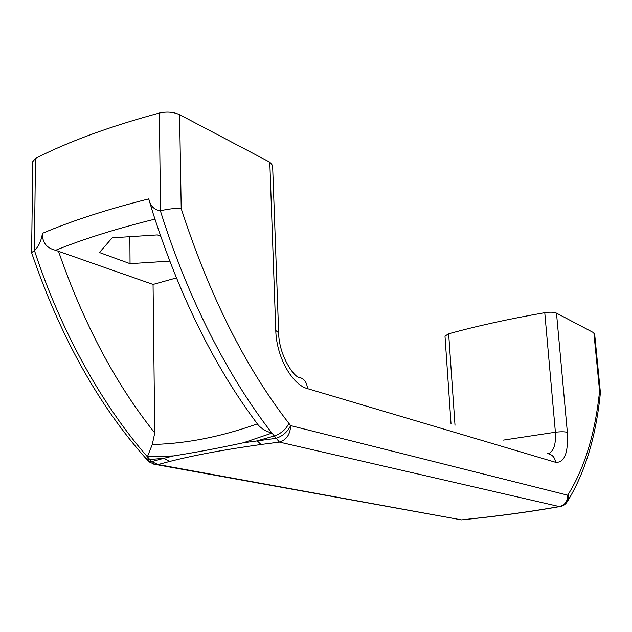 <?xml version="1.0" encoding="UTF-8"?>
<svg xmlns="http://www.w3.org/2000/svg" width="632" height="632" viewBox="0 0 632 632"><rect width="100%" height="100%" fill="white"/><g stroke="black" fill="none" stroke-linecap="round" stroke-linejoin="round"><path stroke-width="0.95" d="M599.586 390.987L593.875 332.819L594.609 333.641L600.392 392.433L599.586 390.987C595.257 432.928 584.869 467.301 568.405 494.106L567.702 495.188L290.641 425.605C287.6 431.822 282.749 436.056 276.089 438.324L243.32 442.787L271.95 433.086L279.391 442.092L260.984 444.493C224.905 449.518 194.506 455.166 169.787 461.423L158.04 464.559L151.68 461.621L149.768 459.488L163.664 458.358L151.68 461.621L147.896 460.681L147.09 459.788M461.787 519.844L474.292 518.485C500.125 515.704 524.623 512.394 547.802 508.547L559.273 506.564L279.391 442.092C286.493 439.904 290.238 434.413 290.641 425.605L288.879 423.345C245.39 367.255 209.5 295.697 181.218 208.655C175.088 208.197 168.215 208.9 160.575 210.772L160.394 210.819C154.216 209.942 150.329 205.961 148.741 198.89L152.841 212.589C180.049 297.317 215.251 368.219 258.441 425.297L257.319 423.874L254.459 424.894C219.723 436.941 186.535 443.443 154.88 444.399L152.288 444.47L147.39 456.778L173.547 455.909L163.664 458.358L169.787 461.423M243.32 442.787C218.072 448.222 194.814 452.599 173.547 455.909M560.908 506.374L559.273 506.564C564.874 505.189 567.678 501.397 567.702 495.188L567.362 501.508L568.105 500.347L566.509 502.788M288.879 423.345C285.988 429.349 281.106 433.568 274.248 436.017L257.161 440.796L260.984 444.493M160.394 210.819C187.514 298.107 228.587 377.652 271.95 433.086C266.23 431.443 261.727 428.852 258.441 425.297M593.875 332.819L556.492 313.14L567.362 432.343C568.421 452.899 564.51 462.893 555.631 462.316L307.507 388.633C292.134 384.793 276.366 356.788 275.781 330.512L278.649 332.819L272.613 165.481L269.809 162.179L179.599 114.684C173.555 111.951 166.785 111.406 159.304 113.041C109.628 126.503 68.359 141.639 35.495 158.435L32.777 161.634L31.608 252.674C60.151 336.335 98.276 404.954 145.968 458.54L149.768 459.488L147.39 456.778C102.534 405.594 60.988 331.903 34.476 250.604L31.6 252.595M148.741 198.89C107.187 209.39 71.756 220.876 42.455 233.334C42.147 242.459 46.539 248.107 55.616 250.28L153.062 284.447L176.328 277.954M42.455 233.334C41.27 240.887 38.607 246.646 34.476 250.604M152.288 444.47L154.753 432.944L153.062 284.447M307.507 388.633C306.836 381.862 303.723 378.039 298.17 377.178C291.573 374.026 278.799 353.13 278.649 332.819M555.631 462.316C554.872 457.331 552.21 454.44 547.636 453.642M567.362 432.343C564.739 431.624 560.75 431.593 555.394 432.233C556.081 444.328 553.711 451.493 548.284 453.737M556.492 313.14C553.893 312.05 549.99 311.9 544.768 312.682C509.052 318.931 477.01 325.97 448.649 333.799L444.991 336.113L451.035 424.033M600.392 392.433L600.4 392.709C596.134 435.803 585.366 471.685 568.105 500.347L568.405 494.106M169.668 261.127L130.05 263.663L99.445 252.523L112.188 237.822L157.4 234.907L160.591 236.186M129.868 236.676L130.05 263.663M145.194 457.663L149.531 462.079L154.706 464.402L158.04 464.559L461.242 519.836L153.758 464.157M547.802 508.547L549.263 508.397M474.292 518.485L474.948 518.477M457.608 519.425L461.392 519.883L474.474 518.532C500.354 515.752 524.931 512.433 548.205 508.578L559.731 506.588C563.033 506.137 565.577 504.447 567.362 501.516M275.781 330.512L269.809 162.179M179.599 114.684L181.218 208.655M154.753 432.944C115.403 383.648 83.306 323.039 58.452 251.117M544.768 312.682L555.394 432.233L503.435 440.093M159.304 113.041L160.575 210.772M455.008 425.249L448.649 333.799M34.357 250.651L35.495 158.435M55.616 250.28C83.306 239.062 116.406 228.681 154.919 219.146"/></g></svg>
